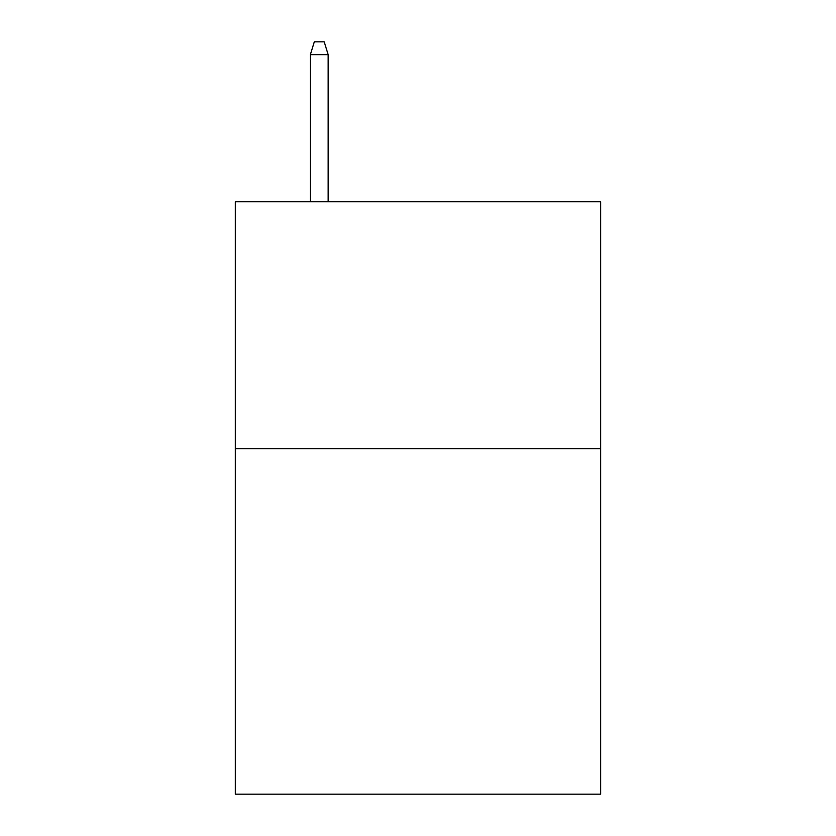<?xml version="1.0" encoding="UTF-8"?>
<svg xmlns="http://www.w3.org/2000/svg" width="836" height="836" viewBox="0 0 836 836"><rect width="100%" height="100%" fill="white"/><g stroke="black" fill="none" stroke-linecap="round" stroke-linejoin="round"><path stroke-width="1.25" d="M600.666 448.608L600.666 794.2L235.334 794.2L235.334 201.758L600.666 201.758L600.666 448.608L235.334 448.608M328.151 201.758L328.151 54.633L310.375 54.633L310.375 201.758M310.375 54.633L314.326 41.8L324.201 41.8L328.151 54.633"/></g></svg>

